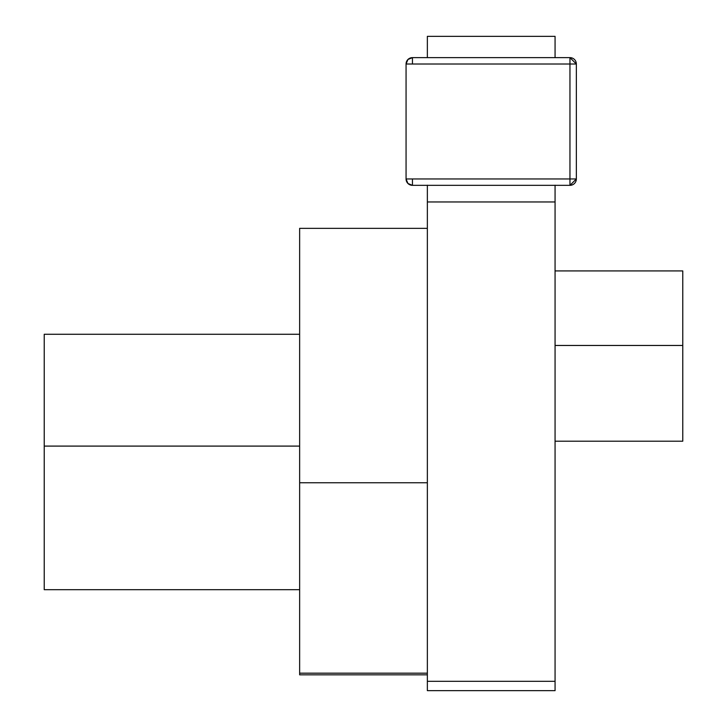 <?xml version="1.0" encoding="UTF-8"?>
<svg xmlns="http://www.w3.org/2000/svg" width="727" height="727" viewBox="0 0 727 727"><rect width="100%" height="100%" fill="white"/><g stroke="black" fill="none" stroke-linecap="round" stroke-linejoin="round"><path stroke-width="1.09" d="M555.064 441.198L682.771 441.198L682.771 345.461L555.064 345.461L682.771 345.461L682.771 270.917L555.064 270.917M299.642 446.096L44.229 446.096L44.229 589.688L44.229 446.096L299.642 446.096M427.358 228.351L299.642 228.351L299.642 482.773L427.358 482.773L299.642 482.773L299.642 673.175L427.358 673.175L299.642 673.175L299.642 674.829L427.358 674.829M299.642 229.341L299.642 674.283M44.229 335.265L44.229 446.096L44.229 334.275L299.642 334.275M682.771 271.58L682.771 438.154M427.358 185.34L427.358 681.308L555.064 681.308L555.064 201.961L427.358 201.961L555.064 201.961L555.064 185.34M427.358 185.194L427.358 690.65L555.064 690.65L555.064 681.308L427.358 681.308L427.358 690.341M555.064 41.021L555.064 57.633L555.064 36.35L427.358 36.35L427.358 57.633L427.358 41.021M555.064 185.194L555.064 690.341M412.454 64.021L412.454 57.633L569.959 57.633A6.389 6.389 0 0 1 576.347 64.021L569.959 57.633L569.959 64.021L576.347 64.021L576.347 178.96A6.389 6.389 0 0 1 569.959 185.34L576.347 178.96L569.959 178.96L569.959 185.34L412.454 185.34L569.959 185.34L569.959 178.96L576.347 178.96L576.347 64.021L569.959 64.021L569.959 178.96L406.066 178.96L406.066 64.021L569.959 64.021L569.959 178.96L406.066 178.96L406.066 64.021L407.938 59.505L412.454 57.633A6.389 6.389 0 0 0 406.066 64.021L569.959 64.021L569.959 57.633L412.454 57.633L407.938 59.505L406.066 64.021M412.454 178.96L412.454 185.34L407.938 183.477L406.066 178.96A6.389 6.389 0 0 0 412.454 185.34L407.938 183.477L406.066 178.96M299.642 589.688L44.229 589.688"/></g></svg>
